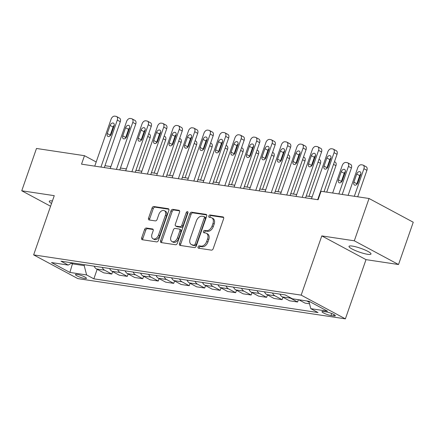 <?xml version="1.0" encoding="UTF-8"?>
<svg xmlns="http://www.w3.org/2000/svg" width="435" height="435" viewBox="0 0 435 435"><rect width="100%" height="100%" fill="white"/><g stroke="black" fill="none" stroke-linecap="round" stroke-linejoin="round"><path stroke-width="0.65" d="M198.05 246.906A1.251 0.832 -61.8 0 0 198.311 248.135A1.251 0.832 -61.8 0 0 198.496 248.195L211.41 250.136A1.783 1.191 -61.8 0 0 213.204 248.657L223.617 218.761A1.783 1.191 -61.8 0 0 223.247 217.011A1.783 1.191 -61.8 0 0 222.981 216.918L210.061 214.977A1.251 0.832 -61.8 0 0 208.805 216.01A1.251 0.832 -61.8 0 0 209.066 217.239A1.251 0.832 -61.8 0 0 209.251 217.304L210.926 217.554A5.715 3.806 -61.8 0 1 211.774 217.832A5.715 3.806 -61.8 0 1 212.965 223.454L212.095 225.944A5.715 3.806 -61.8 0 1 206.353 230.675L204.684 230.425A1.251 0.832 -61.8 0 0 203.428 231.458A1.251 0.832 -61.8 0 0 203.689 232.687A1.251 0.832 -61.8 0 0 203.874 232.747L205.543 233.002A5.715 3.806 -61.8 0 1 206.397 233.28A5.715 3.806 -61.8 0 1 207.587 238.902L206.717 241.392A5.715 3.806 -61.8 0 1 200.975 246.123L199.306 245.867A1.251 0.832 -61.8 0 0 198.05 246.906M206.397 233.28L207.593 233.921A5.715 3.806 -61.8 0 1 208.778 239.544L207.914 242.034A5.715 3.806 -61.8 0 1 202.172 246.759L200.497 246.509A1.251 0.832 -61.8 0 0 199.246 247.542A1.251 0.832 -61.8 0 0 199.176 248.298M223.65 217.484L211.258 215.619A1.251 0.832 -61.8 0 0 210.002 216.652A1.251 0.832 -61.8 0 0 209.936 217.408M211.774 217.832L212.971 218.473A5.715 3.806 -61.8 0 1 214.161 224.096L213.291 226.586A5.715 3.806 -61.8 0 1 207.549 231.317L205.88 231.067A1.251 0.832 -61.8 0 0 204.624 232.1A1.251 0.832 -61.8 0 0 204.553 232.85M367.651 254.301A11.642 2.012 -160.8 0 0 370.995 254.024A11.642 2.012 -160.8 0 0 364.612 249.815A11.642 2.012 -160.8 0 0 352.355 246.09A11.642 2.012 -160.8 0 0 349.011 246.368A11.642 2.012 -160.8 0 0 355.395 250.576A11.642 2.012 -160.8 0 0 367.651 254.301M84.771 278.498A5.824 1.006 -160.8 0 0 86.445 278.362A5.824 1.006 -160.8 0 0 83.254 276.258A5.824 1.006 -160.8 0 0 77.126 274.398A5.824 1.006 -160.8 0 0 75.451 274.534A5.824 1.006 -160.8 0 0 78.643 276.638A5.824 1.006 -160.8 0 0 84.771 278.498M146.372 228.032A1.783 1.191 -61.8 0 0 144.578 229.511L141.658 237.896A1.783 1.191 -61.8 0 0 142.033 239.652A1.783 1.191 -61.8 0 0 142.299 239.739L156.643 241.898A1.783 1.191 -61.8 0 0 158.438 240.419L168.845 210.524A1.783 1.191 -61.8 0 0 168.475 208.767A1.783 1.191 -61.8 0 0 168.209 208.68L153.865 206.522A1.783 1.191 -61.8 0 0 152.071 208.001L148.542 218.131A1.783 1.191 -61.8 0 0 148.911 219.887A1.783 1.191 -61.8 0 0 149.178 219.974L155.317 220.898A1.783 1.191 -61.8 0 0 157.111 219.419L158.862 214.395A4.774 3.181 -61.8 0 1 164.376 210.681A4.774 3.181 -61.8 0 1 165.365 215.374L158.514 235.058A4.774 3.181 -61.8 0 1 153 238.777A4.774 3.181 -61.8 0 1 152.011 234.079L153.153 230.8A1.783 1.191 -61.8 0 0 152.777 229.044A1.783 1.191 -61.8 0 0 152.516 228.957L146.372 228.032L147.568 228.674A1.783 1.191 -61.8 0 0 145.774 230.153L142.854 238.538A1.783 1.191 -61.8 0 0 142.821 239.821M54.261 195.663L21.75 190.775L36.48 148.471L84.477 155.692L81.53 164.153L318.099 199.741L321.046 191.28L369.043 198.496L354.308 240.8L321.797 235.906L301.172 295.131L33.642 254.883L54.261 195.663M179.47 243.584A1.783 1.191 -61.8 0 0 179.84 245.34A1.783 1.191 -61.8 0 0 180.106 245.427L194.45 247.586A1.783 1.191 -61.8 0 0 196.245 246.107L206.658 216.211A1.783 1.191 -61.8 0 0 206.288 214.455A1.783 1.191 -61.8 0 0 206.021 214.368L191.672 212.209A1.783 1.191 -61.8 0 0 189.877 213.688L179.47 243.584L180.666 244.225A1.783 1.191 -61.8 0 0 180.634 245.509M175.55 244.742L161.2 242.583A1.783 1.191 -61.8 0 1 160.934 242.496A1.783 1.191 -61.8 0 1 160.564 240.74L170.977 210.844A1.783 1.191 -61.8 0 1 172.771 209.365L178.91 210.29A1.783 1.191 -61.8 0 1 179.176 210.377A1.783 1.191 -61.8 0 1 179.546 212.133L175.321 224.259A1.783 1.191 -61.8 0 0 175.696 226.015A1.783 1.191 -61.8 0 0 175.963 226.102L180.036 226.717A1.783 1.191 -61.8 0 0 181.83 225.238L186.224 212.617A1.251 0.832 -61.8 0 1 187.664 211.644A1.251 0.832 -61.8 0 1 187.925 212.873L177.344 243.263A1.783 1.191 -61.8 0 1 175.55 244.742M326.321 311.928L323.596 311.52A5.639 0.973 -160.8 0 0 321.976 311.65A5.639 0.973 -160.8 0 0 325.07 313.689A5.639 0.973 -160.8 0 0 331.008 315.495L333.732 315.902A5.639 0.973 -160.8 0 0 335.352 315.772A5.639 0.973 -160.8 0 0 332.258 313.733A5.639 0.973 -160.8 0 0 326.321 311.928M301.172 295.131L345.385 318.855L77.849 278.612L33.642 254.883M97.168 269.303L93.851 278.83L318.034 312.553L310.802 308.671L327.522 311.188L309.122 301.308L292.402 298.796L285.175 294.914L60.992 261.19L68.219 265.073L71.998 262.849M93.851 278.83L86.619 274.947L69.899 272.43L51.499 262.555L68.219 265.073M321.797 235.906L366.009 259.635L398.52 264.529L354.308 240.8M398.52 264.529L413.25 222.225L369.043 198.496M21.75 190.775L50.58 206.244M366.009 259.635L345.385 318.855M96.189 161.978L84.477 155.692M312.151 196.865L306.229 195.973M296.67 194.537L290.749 193.646M281.184 192.205L275.268 191.313M265.703 189.877L259.782 188.986M250.223 187.55L244.301 186.658M234.737 185.218L228.821 184.326M219.256 182.89L213.335 181.999M203.776 180.563L197.854 179.671M188.29 178.23L182.374 177.344M172.809 175.903L166.888 175.011M157.329 173.576L151.407 172.684M141.843 171.243L135.927 170.357M126.362 168.916L120.441 168.024M110.881 166.589L104.96 165.697M72.737 262.957L72.433 263.844L84.2 265.616L84.504 264.73M71.318 263.246L72.433 263.844L69.899 272.43M310.802 308.671L308.883 301.276M309.127 302.205L306.805 300.96M298.758 299.753L305.027 303.113L309.541 303.793M298.394 299.699L297.594 301.999L290.362 298.116A7.275 5.274 -81.4 0 1 288.971 296.953M279.966 294.131A7.275 5.274 -81.4 0 0 282.315 296.904L289.541 300.786L297.594 301.999M282.951 297.252L282.114 299.666L274.882 295.789A7.275 5.274 -81.4 0 1 272.533 293.016M264.485 291.803A7.275 5.274 -81.4 0 0 266.829 294.577L274.061 298.459L282.114 299.666M267.471 294.919L266.628 297.339L259.401 293.462A7.275 5.274 -81.4 0 1 257.052 290.683M248.999 289.476A7.275 5.274 -81.4 0 0 251.348 292.249L258.58 296.126L266.628 297.339M251.99 292.592L251.147 295.012L243.915 291.129A7.275 5.274 -81.4 0 1 241.572 288.356M233.519 287.144A7.275 5.274 -81.4 0 0 235.868 289.922L243.094 293.799L251.147 295.012M236.504 290.265L235.667 292.679L228.435 288.802A7.275 5.274 -81.4 0 1 226.086 286.029M218.038 284.816A7.275 5.274 -81.4 0 0 220.387 287.589L227.614 291.472L235.667 292.679M221.023 287.932L220.181 290.352L212.954 286.475A7.275 5.274 -81.4 0 1 210.605 283.696M202.552 282.489A7.275 5.274 -81.4 0 0 204.901 285.262L212.133 289.139L220.181 290.352M205.543 285.605L204.7 288.024L197.468 284.142A7.275 5.274 -81.4 0 1 195.125 281.369M187.072 280.156A7.275 5.274 -81.4 0 0 189.421 282.935L196.647 286.812L204.7 288.024M190.062 283.277L189.22 285.697L181.988 281.815A7.275 5.274 -81.4 0 1 179.639 279.042M171.591 277.829A7.275 5.274 -81.4 0 0 173.94 280.602L181.167 284.485L189.22 285.697M174.576 280.945L173.734 283.364L166.507 279.487A7.275 5.274 -81.4 0 1 164.158 276.709M156.105 275.502A7.275 5.274 -81.4 0 0 158.454 278.275L165.686 282.152L173.734 283.364M159.096 278.617L158.253 281.037L151.027 277.155A7.275 5.274 -81.4 0 1 148.678 274.382M140.625 273.169A7.275 5.274 -81.4 0 0 142.974 275.948L150.2 279.825L158.253 281.037M143.615 276.29L142.772 278.71L135.541 274.828A7.275 5.274 -81.4 0 1 133.192 272.054M125.144 270.842A7.275 5.274 -81.4 0 0 127.493 273.615L134.719 277.497L142.772 278.71M128.129 273.958L127.286 276.377L120.06 272.5A7.275 5.274 -81.4 0 1 117.711 269.722M109.658 268.515A7.275 5.274 -81.4 0 0 112.007 271.288L119.239 275.17L127.286 276.377M112.649 271.63L111.806 274.05L104.579 270.168A7.275 5.274 -81.4 0 1 102.23 267.394M94.177 266.182A7.275 5.274 -81.4 0 0 96.526 268.96L103.753 272.837L111.806 274.05M84.2 265.616L86.619 274.947M52.412 200.97A11.642 2.012 -160.8 0 0 49.269 201.274A11.642 2.012 -160.8 0 0 51.547 203.471M206.69 214.933L192.868 212.851A1.783 1.191 -61.8 0 0 191.074 214.33L180.666 244.225M193.923 245.057A1.251 0.832 -61.8 0 0 195.179 244.024L204.319 217.783A1.251 0.832 -61.8 0 0 204.058 216.554A1.251 0.832 -61.8 0 0 203.874 216.494L202.112 216.228A5.715 3.806 -61.8 0 0 196.37 220.958L190.122 238.897A5.715 3.806 -61.8 0 0 191.313 244.513A5.715 3.806 -61.8 0 0 192.161 244.796L195.119 245.699A1.251 0.832 -61.8 0 0 196.375 244.666L195.179 244.024M204.058 216.554L205.255 217.195A1.251 0.832 -61.8 0 1 205.516 218.424L196.375 244.666M191.313 244.513L192.504 245.155A5.715 3.806 -61.8 0 0 193.357 245.438L192.161 244.796M195.119 245.699L193.357 245.438M179.579 210.855L173.962 210.007A1.783 1.191 -61.8 0 0 172.168 211.486L161.76 241.381A1.783 1.191 -61.8 0 0 161.728 242.665M175.696 226.015L176.893 226.657A1.783 1.191 -61.8 0 0 177.154 226.744L181.226 227.358A1.783 1.191 -61.8 0 0 183.021 225.879L187.42 213.259L186.224 212.617M188.018 212.421A1.251 0.832 -61.8 0 0 187.42 213.259M170.944 236.841A4.774 3.181 -61.8 0 0 171.934 241.539A4.774 3.181 -61.8 0 0 177.447 237.82L179.862 230.882A1.783 1.191 -61.8 0 0 179.492 229.125A1.783 1.191 -61.8 0 0 179.225 229.038L175.153 228.429A1.783 1.191 -61.8 0 0 173.358 229.903L170.944 236.841M171.934 241.539L173.13 242.181A4.774 3.181 -61.8 0 0 178.644 238.462L177.447 237.82M179.492 229.125L180.683 229.767A1.783 1.191 -61.8 0 1 181.058 231.523L178.644 238.462M153.185 229.517L147.568 228.674M153 238.777L154.197 239.419A4.774 3.181 -61.8 0 0 159.71 235.699L158.514 235.058M164.376 210.681L165.566 211.318A4.774 3.181 -61.8 0 1 166.561 216.016L159.71 235.699M168.878 209.246L155.061 207.163A1.783 1.191 -61.8 0 0 153.267 208.642L149.738 218.772A1.783 1.191 -61.8 0 0 149.705 220.056M357.695 196.794L366.906 170.324A3.638 2.425 118.2 0 0 366.15 166.746L363.165 165.142A3.638 2.425 -61.8 0 0 362.621 164.968L361.382 164.778A3.638 2.425 -61.8 0 0 357.728 167.79L348.13 195.353M363.165 165.142A3.638 2.425 -61.8 0 1 363.921 168.726L354.324 196.283M360.865 173.902A2.909 1.941 -61.8 0 0 359.707 175.653L356.879 183.777A2.909 1.941 -61.8 0 0 356.7 184.522M356.722 174.049L353.894 182.173A2.909 1.941 -61.8 0 0 354.498 185.033A2.909 1.941 -61.8 0 0 357.858 182.771L360.686 174.647A2.909 1.941 -61.8 0 0 360.082 171.787A2.909 1.941 -61.8 0 0 356.722 174.049L359.707 175.653M311.493 198.746L327.859 151.761A3.638 2.425 -61.8 0 1 331.513 148.748L332.753 148.933A3.638 2.425 -61.8 0 1 333.292 149.113A3.638 2.425 -61.8 0 1 334.053 152.69L317.686 199.676M324.004 191.726L337.038 154.294L334.053 152.69M326.854 158.019A2.909 1.941 118.2 0 1 330.208 155.752A2.909 1.941 118.2 0 1 330.812 158.617L327.985 166.735A2.909 1.941 118.2 0 1 324.63 169.003A2.909 1.941 118.2 0 1 324.021 166.143L326.854 158.019L329.839 159.623A2.909 1.941 118.2 0 1 330.997 157.872M326.826 168.486A2.909 1.941 118.2 0 1 327.011 167.741L329.839 159.623M333.292 149.113L336.282 150.717A3.638 2.425 118.2 0 1 337.038 154.294M342.209 194.461L351.426 167.997A3.638 2.425 118.2 0 0 350.67 164.419L347.685 162.815A3.638 2.425 -61.8 0 0 347.141 162.636L345.901 162.451A3.638 2.425 -61.8 0 0 342.247 165.463L332.65 193.026M347.685 162.815A3.638 2.425 -61.8 0 1 348.44 166.393L338.843 193.956M345.385 171.575A2.909 1.941 -61.8 0 0 344.226 173.326L341.399 181.444A2.909 1.941 -61.8 0 0 341.219 182.189M341.241 171.722L338.414 179.845A2.909 1.941 -61.8 0 0 339.017 182.705A2.909 1.941 -61.8 0 0 342.378 180.438L345.205 172.32A2.909 1.941 -61.8 0 0 344.596 169.454A2.909 1.941 -61.8 0 0 341.241 171.722L344.226 173.326M326.728 192.134L335.945 165.67A3.638 2.425 118.2 0 0 335.189 162.092L334.461 161.7M327.854 167.078A2.909 1.941 -61.8 0 0 327.098 167.491M330.296 160.107A3.638 2.425 -61.8 0 0 329.648 160.162M308.953 196.381L320.459 163.337A3.638 2.425 118.2 0 0 319.703 159.759L318.975 159.368M312.368 164.745A2.909 1.941 -61.8 0 0 311.618 165.164M314.815 157.78A3.638 2.425 -61.8 0 0 314.168 157.829M296.012 196.419L312.373 149.433A3.638 2.425 -61.8 0 1 316.033 146.421L317.267 146.606A3.638 2.425 -61.8 0 1 317.811 146.785A3.638 2.425 -61.8 0 1 318.567 150.363L302.205 197.349M305.577 197.854L321.557 151.967L318.567 150.363M311.368 155.692A2.909 1.941 118.2 0 1 314.728 153.424A2.909 1.941 118.2 0 1 315.331 156.285L312.504 164.408A2.909 1.941 118.2 0 1 309.144 166.676A2.909 1.941 118.2 0 1 308.54 163.81L311.368 155.692L314.358 157.291A2.909 1.941 118.2 0 1 315.511 155.54M311.346 166.159A2.909 1.941 118.2 0 1 311.525 165.414L314.358 157.291M317.811 146.785L320.796 148.389A3.638 2.425 118.2 0 1 321.557 151.967M280.531 194.086L296.893 147.101A3.638 2.425 -61.8 0 1 300.547 144.088L301.787 144.279A3.638 2.425 -61.8 0 1 302.33 144.453A3.638 2.425 -61.8 0 1 303.086 148.036L286.725 195.021M290.091 195.527L306.071 149.635L303.086 148.036M295.887 153.359A2.909 1.941 118.2 0 1 299.242 151.092A2.909 1.941 118.2 0 1 299.851 153.957L297.023 162.081A2.909 1.941 118.2 0 1 293.663 164.343A2.909 1.941 118.2 0 1 293.06 161.483L295.887 153.359L298.872 154.963A2.909 1.941 118.2 0 1 300.03 153.212M295.865 163.832A2.909 1.941 118.2 0 1 296.045 163.087L298.872 154.963M302.33 144.453L305.316 146.057A3.638 2.425 118.2 0 1 306.071 149.635M265.051 191.759L281.412 144.773A3.638 2.425 -61.8 0 1 285.066 141.761L286.306 141.946A3.638 2.425 -61.8 0 1 286.844 142.125A3.638 2.425 -61.8 0 1 287.606 145.703L271.239 192.689M274.61 193.194L290.591 147.307L287.606 145.703M280.406 151.032A2.909 1.941 118.2 0 1 283.761 148.765A2.909 1.941 118.2 0 1 284.365 151.63L281.537 159.748A2.909 1.941 118.2 0 1 278.183 162.016A2.909 1.941 118.2 0 1 277.573 159.156L280.406 151.032L283.392 152.636A2.909 1.941 118.2 0 1 284.55 150.885M280.379 161.499A2.909 1.941 118.2 0 1 280.564 160.754L283.392 152.636M286.844 142.125L289.835 143.729A3.638 2.425 118.2 0 1 290.591 147.307M293.473 194.053L304.978 161.01A3.638 2.425 118.2 0 0 304.223 157.432L303.494 157.04M296.887 162.418A2.909 1.941 -61.8 0 0 296.132 162.831M299.329 155.453A3.638 2.425 -61.8 0 0 298.687 155.502M249.565 189.432L265.926 142.446A3.638 2.425 -61.8 0 1 269.586 139.434L270.82 139.619A3.638 2.425 -61.8 0 1 271.364 139.798A3.638 2.425 -61.8 0 1 272.12 143.376L255.758 190.361M259.13 190.867L275.11 144.98L272.12 143.376M264.92 148.705A2.909 1.941 118.2 0 1 268.281 146.437A2.909 1.941 118.2 0 1 268.884 149.297L266.057 157.421A2.909 1.941 118.2 0 1 262.696 159.689A2.909 1.941 118.2 0 1 262.093 156.823L264.92 148.705L267.911 150.303A2.909 1.941 118.2 0 1 269.064 148.558M264.899 159.172A2.909 1.941 118.2 0 1 265.078 158.427L267.911 150.303M271.364 139.798L274.349 141.402A3.638 2.425 118.2 0 1 275.11 144.98M277.992 191.726L289.498 158.683A3.638 2.425 118.2 0 0 288.742 155.105L288.013 154.713M281.407 160.091A2.909 1.941 -61.8 0 0 280.651 160.504M283.848 153.12A3.638 2.425 -61.8 0 0 283.201 153.174M262.506 189.394L274.017 156.355A3.638 2.425 118.2 0 0 273.256 152.772L272.527 152.386M265.921 157.758A2.909 1.941 -61.8 0 0 265.171 158.177M268.368 150.793A3.638 2.425 -61.8 0 0 267.721 150.842M247.026 187.066L258.531 154.023A3.638 2.425 118.2 0 0 257.776 150.445L257.047 150.053M250.44 155.431A2.909 1.941 -61.8 0 0 249.685 155.85M252.882 148.465A3.638 2.425 -61.8 0 0 252.24 148.514M231.545 184.739L243.051 151.695A3.638 2.425 118.2 0 0 242.295 148.117L241.566 147.726M234.96 153.104A2.909 1.941 -61.8 0 0 234.204 153.517M237.401 146.133A3.638 2.425 -61.8 0 0 236.76 146.187M216.059 182.412L227.57 149.368A3.638 2.425 118.2 0 0 226.809 145.79L226.08 145.399M219.474 150.771A2.909 1.941 -61.8 0 0 218.723 151.19M221.921 143.806A3.638 2.425 -61.8 0 0 221.274 143.855M234.084 187.099L250.446 140.113A3.638 2.425 -61.8 0 1 254.1 137.101L255.34 137.291A3.638 2.425 -61.8 0 1 255.883 137.471A3.638 2.425 -61.8 0 1 256.639 141.049L240.278 188.034M243.643 188.54L259.624 142.647L256.639 141.049M249.44 146.372A2.909 1.941 118.2 0 1 252.795 144.11A2.909 1.941 118.2 0 1 253.404 146.97L250.576 155.094A2.909 1.941 118.2 0 1 247.216 157.356A2.909 1.941 118.2 0 1 246.612 154.496L249.44 146.372L252.425 147.976A2.909 1.941 118.2 0 1 253.583 146.225M249.418 156.845A2.909 1.941 118.2 0 1 249.598 156.1L252.425 147.976M255.883 137.471L258.868 139.069A3.638 2.425 118.2 0 1 259.624 142.647M218.604 184.772L234.965 137.786A3.638 2.425 -61.8 0 1 238.619 134.774L239.859 134.959A3.638 2.425 -61.8 0 1 240.397 135.138A3.638 2.425 -61.8 0 1 241.159 138.716L224.792 185.701M228.163 186.213L244.144 140.32L241.159 138.716M233.959 144.045A2.909 1.941 118.2 0 1 237.314 141.777A2.909 1.941 118.2 0 1 237.923 144.643L235.09 152.761A2.909 1.941 118.2 0 1 231.735 155.029A2.909 1.941 118.2 0 1 231.126 152.168L233.959 144.045L236.944 145.649A2.909 1.941 118.2 0 1 238.103 143.898M233.932 154.512A2.909 1.941 118.2 0 1 234.117 153.772L236.944 145.649M240.397 135.138L243.388 136.742A3.638 2.425 118.2 0 1 244.144 140.32M203.118 182.444L219.479 135.459A3.638 2.425 -61.8 0 1 223.139 132.447L224.373 132.631A3.638 2.425 -61.8 0 1 224.917 132.811A3.638 2.425 -61.8 0 1 225.673 136.389L209.311 183.374M212.682 183.88L228.663 137.993L225.673 136.389M218.473 141.718A2.909 1.941 118.2 0 1 221.834 139.45A2.909 1.941 118.2 0 1 222.437 142.31L219.61 150.434A2.909 1.941 118.2 0 1 216.249 152.701A2.909 1.941 118.2 0 1 215.646 149.836L218.473 141.718L221.464 143.322A2.909 1.941 118.2 0 1 222.622 141.571M218.452 152.185A2.909 1.941 118.2 0 1 218.631 151.44L221.464 143.322M224.917 132.811L227.902 134.415A3.638 2.425 118.2 0 1 228.663 137.993M187.637 180.112L203.999 133.126A3.638 2.425 -61.8 0 1 207.653 130.114L208.892 130.304A3.638 2.425 -61.8 0 1 209.436 130.484A3.638 2.425 -61.8 0 1 210.192 134.062L193.831 181.047M197.196 181.553L213.177 135.66L210.192 134.062M202.993 139.385A2.909 1.941 118.2 0 1 206.353 137.123A2.909 1.941 118.2 0 1 206.957 139.983L204.129 148.107A2.909 1.941 118.2 0 1 200.769 150.374A2.909 1.941 118.2 0 1 200.165 147.508L202.993 139.385L205.978 140.989A2.909 1.941 118.2 0 1 207.136 139.238M202.971 149.857A2.909 1.941 118.2 0 1 203.15 149.113L205.978 140.989M209.436 130.484L212.421 132.082A3.638 2.425 118.2 0 1 213.177 135.66M172.157 177.784L188.518 130.799A3.638 2.425 -61.8 0 1 192.172 127.787L193.412 127.972A3.638 2.425 -61.8 0 1 193.95 128.151A3.638 2.425 -61.8 0 1 194.711 131.729L178.35 178.714M181.716 179.225L197.697 133.333L194.711 131.729M187.512 137.058A2.909 1.941 118.2 0 1 190.867 134.79A2.909 1.941 118.2 0 1 191.476 137.656L188.643 145.774A2.909 1.941 118.2 0 1 185.288 148.041A2.909 1.941 118.2 0 1 184.679 145.181L187.512 137.058L190.497 138.662A2.909 1.941 118.2 0 1 191.656 136.911M187.49 147.525A2.909 1.941 118.2 0 1 187.67 146.785L190.497 138.662M193.95 128.151L196.941 129.755A3.638 2.425 118.2 0 1 197.697 133.333M200.578 180.079L212.084 147.035A3.638 2.425 118.2 0 0 211.328 143.458L210.6 143.066M203.993 148.444A2.909 1.941 -61.8 0 0 203.237 148.862M206.435 141.478A3.638 2.425 -61.8 0 0 205.793 141.527M156.671 175.457L173.032 128.472A3.638 2.425 -61.8 0 1 176.692 125.459L177.926 125.644A3.638 2.425 -61.8 0 1 178.47 125.824A3.638 2.425 -61.8 0 1 179.225 129.402L162.864 176.387M166.235 176.893L182.216 131.006L179.225 129.402M172.026 134.73A2.909 1.941 118.2 0 1 175.387 132.463A2.909 1.941 118.2 0 1 175.99 135.323L173.163 143.447A2.909 1.941 118.2 0 1 169.802 145.714A2.909 1.941 118.2 0 1 169.199 142.849L172.026 134.73L175.017 136.334A2.909 1.941 118.2 0 1 176.175 134.584M172.004 145.198A2.909 1.941 118.2 0 1 172.189 144.453L175.017 136.334M178.47 125.824L181.46 127.428A3.638 2.425 118.2 0 1 182.216 131.006M185.098 177.752L196.604 144.708A3.638 2.425 118.2 0 0 195.848 141.13L195.119 140.739M188.513 146.117A2.909 1.941 -61.8 0 0 187.757 146.53M190.954 139.146A3.638 2.425 -61.8 0 0 190.312 139.2M141.19 173.125L157.552 126.139A3.638 2.425 -61.8 0 1 161.206 123.132L162.445 123.317A3.638 2.425 -61.8 0 1 162.989 123.496A3.638 2.425 -61.8 0 1 163.745 127.074L147.383 174.06M150.749 174.565L166.73 128.678L163.745 127.074M156.546 132.398A2.909 1.941 118.2 0 1 159.906 130.136A2.909 1.941 118.2 0 1 160.51 132.996L157.682 141.119A2.909 1.941 118.2 0 1 154.322 143.387A2.909 1.941 118.2 0 1 153.718 140.521L156.546 132.398L159.531 134.002A2.909 1.941 118.2 0 1 160.689 132.251M156.524 142.87A2.909 1.941 118.2 0 1 156.703 142.125L159.531 134.002M162.989 123.496L165.974 125.095A3.638 2.425 118.2 0 1 166.73 128.678M169.612 175.425L181.123 142.381A3.638 2.425 118.2 0 0 180.362 138.803L179.633 138.412M173.027 143.784A2.909 1.941 -61.8 0 0 172.276 144.202M175.474 136.818A3.638 2.425 -61.8 0 0 174.826 136.873M125.71 170.797L142.071 123.812A3.638 2.425 -61.8 0 1 145.725 120.799L146.965 120.99A3.638 2.425 -61.8 0 1 147.508 121.164A3.638 2.425 -61.8 0 1 148.264 124.742L131.903 171.727M135.269 172.238L151.25 126.346L148.264 124.742M141.065 130.07A2.909 1.941 118.2 0 1 144.42 127.803A2.909 1.941 118.2 0 1 145.029 130.669L142.196 138.787A2.909 1.941 118.2 0 1 138.841 141.054A2.909 1.941 118.2 0 1 138.238 138.194L141.065 130.07L144.05 131.674A2.909 1.941 118.2 0 1 145.208 129.924M141.043 140.538A2.909 1.941 118.2 0 1 141.223 139.798L144.05 131.674M147.508 121.164L150.494 122.768A3.638 2.425 118.2 0 1 151.25 126.346M154.131 173.092L165.637 140.048A3.638 2.425 118.2 0 0 164.881 136.47L164.153 136.079M157.546 141.457A2.909 1.941 -61.8 0 0 156.79 141.875M159.988 134.491A3.638 2.425 -61.8 0 0 159.346 134.54M110.224 168.47L126.585 121.485A3.638 2.425 -61.8 0 1 130.244 118.472L131.484 118.657A3.638 2.425 -61.8 0 1 132.023 118.837A3.638 2.425 -61.8 0 1 132.778 122.414L116.417 169.4M119.788 169.906L135.769 124.019L132.778 122.414M125.579 127.743A2.909 1.941 118.2 0 1 128.939 125.476A2.909 1.941 118.2 0 1 129.543 128.336L126.715 136.459A2.909 1.941 118.2 0 1 123.361 138.727A2.909 1.941 118.2 0 1 122.752 135.861L125.579 127.743L128.57 129.347A2.909 1.941 118.2 0 1 129.728 127.596M125.557 138.21A2.909 1.941 118.2 0 1 125.742 137.465L128.57 129.347M132.023 118.837L135.013 120.441A3.638 2.425 118.2 0 1 135.769 124.019M138.651 170.765L150.157 137.721A3.638 2.425 118.2 0 0 149.401 134.143L148.672 133.752M142.066 139.129A2.909 1.941 -61.8 0 0 141.31 139.543M144.507 132.158A3.638 2.425 -61.8 0 0 143.865 132.213M94.743 166.143L111.104 119.152A3.638 2.425 -61.8 0 1 114.758 116.145L115.998 116.33A3.638 2.425 -61.8 0 1 116.542 116.509A3.638 2.425 -61.8 0 1 117.298 120.087L100.936 167.073M104.302 167.578L120.283 121.691L117.298 120.087M110.098 125.416A2.909 1.941 118.2 0 1 113.459 123.148A2.909 1.941 118.2 0 1 114.062 126.009L111.235 134.132A2.909 1.941 118.2 0 1 107.875 136.4A2.909 1.941 118.2 0 1 107.271 133.534L110.098 125.416L113.084 127.015A2.909 1.941 118.2 0 1 114.242 125.264M110.077 135.883A2.909 1.941 118.2 0 1 110.256 135.138L113.084 127.015M116.542 116.509L119.527 118.113A3.638 2.425 118.2 0 1 120.283 121.691M282.315 296.904L290.362 298.116M266.829 294.577L274.882 295.789M251.348 292.249L259.401 293.462M235.868 289.922L243.915 291.129M220.387 287.589L228.435 288.802M204.901 285.262L212.954 286.475M189.421 282.935L197.468 284.142M173.94 280.602L181.988 281.815M158.454 278.275L166.507 279.487M142.974 275.948L151.027 277.155M127.493 273.615L135.541 274.828M112.007 271.288L120.06 272.5M96.526 268.96L104.579 270.168M334.162 314.657L333.732 315.902M331.698 313.499L331.008 315.495M202.172 246.759L200.975 246.123M207.914 242.034L206.717 241.392M208.778 239.544L207.587 238.902M205.88 231.067L204.684 230.425M207.549 231.317L206.353 230.675M213.291 226.586L212.095 225.944M214.161 224.096L212.965 223.454M211.258 215.619L210.061 214.977M223.465 217.179L222.981 216.918M200.497 246.509L199.306 245.867M191.074 214.33L189.877 213.688M192.868 212.851L191.672 212.209M206.505 214.629L206.021 214.368M205.516 218.424L204.319 217.783M161.76 241.381L160.564 240.74M172.168 211.486L170.977 210.844M173.962 210.007L172.771 209.365M179.394 210.551L178.91 210.29M177.154 226.744L175.963 226.102M181.226 227.358L180.036 226.717M183.021 225.879L181.83 225.238M181.058 231.523L179.862 230.882M153 229.218L152.516 228.957M166.561 216.016L165.365 215.374M149.738 218.772L148.542 218.131M153.267 208.642L152.071 208.001M155.061 207.163L153.865 206.522M168.698 208.941L168.209 208.68M142.854 238.538L141.658 237.896M145.774 230.153L144.578 229.511M363.921 168.726L366.906 170.324M356.879 183.777L353.894 182.173M324.021 166.143L327.011 167.741M348.44 166.393L351.426 167.997M341.399 181.444L338.414 179.845M333.531 164.37L335.945 165.67M318.045 162.043L320.459 163.337M308.54 163.81L311.525 165.414M293.06 161.483L296.045 163.087M277.573 159.156L280.564 160.754M302.564 159.716L304.978 161.01M262.093 156.823L265.078 158.427M287.084 157.383L289.498 158.683M271.598 155.056L274.017 156.355M256.117 152.728L258.531 154.023M240.637 150.396L243.051 151.695M225.151 148.069L227.57 149.368M246.612 154.496L249.598 156.1M231.126 152.168L234.117 153.772M215.646 149.836L218.631 151.44M200.165 147.508L203.15 149.113M184.679 145.181L187.67 146.785M209.67 145.741L212.084 147.035M169.199 142.849L172.189 144.453M194.189 143.414L196.604 144.708M153.718 140.521L156.703 142.125M178.703 141.081L181.123 142.381M138.238 138.194L141.223 139.798M163.223 138.754L165.637 140.048M122.752 135.861L125.742 137.465M147.742 136.427L150.157 137.721M107.271 133.534L110.256 135.138"/></g></svg>
